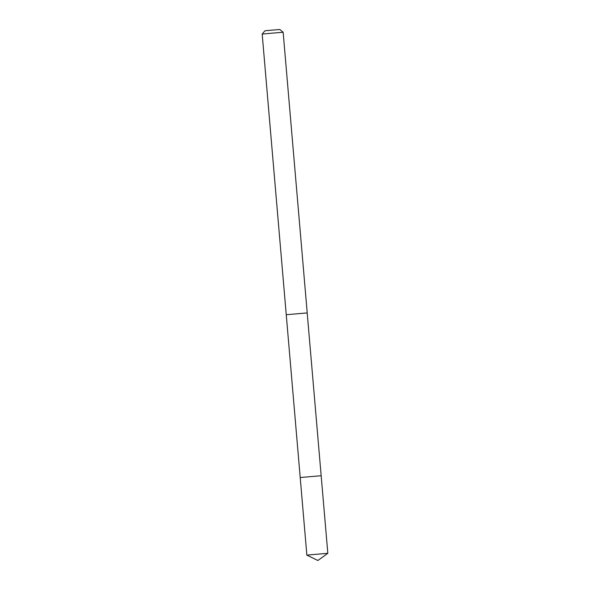 <?xml version="1.0" encoding="UTF-8"?>
<svg xmlns="http://www.w3.org/2000/svg" width="590" height="590" viewBox="0 0 590 590"><rect width="100%" height="100%" fill="white"/><g stroke="black" fill="none" stroke-linecap="round" stroke-linejoin="round"><path stroke-width="0.89" d="M300.406 477.502L321.167 475.732L300.207 477.524L306.852 555.101L327.819 553.302L321.167 475.732L300.406 477.502M300.207 477.524L262.181 34.065L272.661 33.114L283.148 32.266L307.213 312.921L286.246 314.721L307.198 312.921L321.167 475.732M283.148 32.266L279.867 29.5L272.403 30.097L264.947 30.776L262.181 34.065M306.852 555.101L317.877 560.5L327.819 553.302"/></g></svg>
